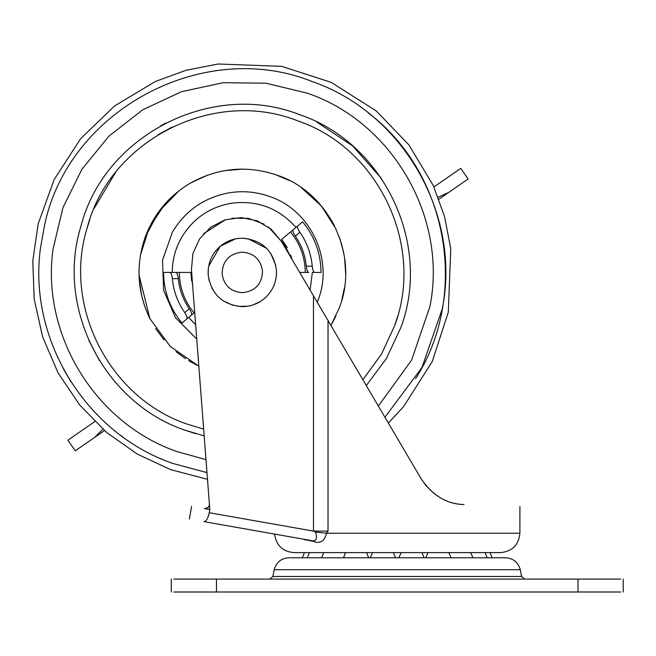 <?xml version="1.0" encoding="UTF-8"?>
<svg xmlns="http://www.w3.org/2000/svg" width="656" height="656" viewBox="0 0 656 656"><rect width="100%" height="100%" fill="white"/><g stroke="black" fill="none" stroke-linecap="round" stroke-linejoin="round"><path stroke-width="0.98" d="M94.726 437.331L75.243 450.811L104.443 430.607L94.726 437.331L102.869 429.213M438.175 197.226L448.647 192.47L438.921 199.194M67.896 440.192L94.759 421.611L67.896 440.192L75.243 450.811M468.122 178.99L448.647 192.47L468.122 178.99L460.774 168.371L433.919 186.952L460.774 168.371L468.122 178.99M144.484 239.235L145.23 237.095C154.078 213.585 169.33 195.48 190.994 182.77C218.784 167.583 247.665 165.115 277.627 175.357C329.984 192.905 359.578 256.373 339.365 307.754L330.927 325.483L335.847 316.217M198.825 366.13L170.289 346.491L149.855 318.521C137.17 292.01 135.628 264.868 145.23 237.095L158.826 211.585L178.957 190.83M275.34 174.562L289.624 180.613M301.35 187.673L321.514 206.132L336.126 229.223M341.382 243.228L344.22 255.635M344.539 257.726L345.597 272.404M344.343 288.451L343.375 293.716M190.871 182.844L207.837 175.045M224.877 170.609L242.474 169.133M141.68 295.799L139.22 279.161M196.751 339.045L175.562 317.799L163.598 290.28L162.516 260.293L172.471 231.978C185.566 210.404 204.533 197.333 229.354 192.774C243.196 190.584 256.709 191.855 269.903 196.595C310.805 210.297 333.929 259.883 318.127 300.03L317.274 302.285M194.709 312.363L186.821 318.98C187.55 317.898 186.845 315.766 184.697 312.592L189.264 308.779C191.421 311.944 192.118 314.068 191.363 315.167L181.983 323.039C169.904 308.328 163.762 291.461 163.557 272.429L172.249 272.429C172.307 259.891 175.455 248.189 181.687 237.316C193.053 218.587 209.518 207.247 231.068 203.286C256.931 199.924 278.562 207.96 295.954 227.402M287.32 247.665L281.662 239.399L297.775 225.877C297.045 226.96 297.75 229.083 299.899 232.257L295.331 236.07C293.183 232.913 292.478 230.781 293.232 229.69L302.613 221.818C314.7 236.521 320.833 253.396 321.038 272.429L312.346 272.429L310.083 290.075M195.652 324.679L188.641 317.455M94.169 208.346L115.538 172.52M158.26 134.636L172.266 127.018M397.446 316.922L394.65 325.72M86.854 228.985L89.905 219.26M203.655 429.131L187.099 424.096C109.249 397.782 62.681 306.377 87.15 227.935C109.593 140.327 213.438 87.42 297.496 120.761C378.586 147.969 424.916 245.729 394.641 325.72L381.398 354.289L362.858 379.734M277.627 175.357L283.81 177.842M310.345 194.709L317.192 201.285M318.037 202.187L325.909 211.765M331.288 219.981L334.453 225.771M339.677 237.98L343.564 252.068M345.13 262.679L345.589 273.126M344.466 287.64L341.776 300.251M139.006 272.322L139.154 266.91M140.45 255.176L149.101 227.886L164.902 204.024M197.366 365.433L188.567 360.644M185.574 358.75L175.923 351.575M164.164 339.997L155.611 328.607M149.863 318.529L139.039 275.012M299.702 272.429L308.787 272.429C307.541 272.068 306.705 269.993 306.295 266.188L312.248 266.172C312.609 269.985 313.437 272.068 314.716 272.429L321.038 272.429L320.94 268.452M171.142 306.139L172.233 308.353M192.667 285.737L190.912 272.429L191.56 280.538M281.662 239.399L291.977 259.309L290.739 255.282M172.356 278.685C171.987 274.872 171.167 272.781 169.879 272.429L175.808 272.429C177.054 272.781 177.891 274.864 178.309 278.669L172.356 278.685C173.512 291.059 177.628 302.367 184.697 312.592M306.295 266.188C305.179 255.225 301.522 245.188 295.331 236.07M312.248 266.172C311.083 253.79 306.967 242.49 299.899 232.257M189.264 308.779C183.073 299.669 179.416 289.632 178.309 278.669M163.557 272.429L190.912 272.429M172.471 308.812L170.937 305.696M563.832 579.084L557.026 579.084M504.316 557.78L290.149 557.78L302.309 557.78L304.458 552.614M288.779 557.78L505.702 557.78C513.369 558.33 518.224 562.307 520.265 569.728L274.216 569.728C276.266 562.307 281.121 558.33 288.779 557.78L290.165 557.78L288.779 557.78M173.807 591.999L216.472 591.999L216.472 579.084L173.807 579.084M620.674 579.084L216.472 579.084M620.674 591.999L578.01 591.999L578.01 579.084M216.472 591.999L578.01 591.999M306.45 539.699L304.441 539.699L306.45 539.699M500.503 552.614L293.945 552.614C282.9 551.663 276.455 545.653 274.626 534.591L274.093 534M204.598 508.63L209.813 509.556L209.149 509.433L209.813 509.556L209.256 512.73C207.886 518.601 206.14 521.569 204.008 521.643C184.508 518.199 184.508 518.199 204.008 521.643L312.535 540.774C261.572 531.786 261.572 531.786 312.535 540.774C316.356 541.184 317.381 538.289 315.61 532.082L326.573 533.246C324.466 541.471 319.89 544.111 312.83 541.151C262.154 532.434 262.154 532.434 312.83 541.151L304.204 539.658M315.61 532.082L313.494 531.114L328.033 531.106L326.573 533.246L519.864 533.246M324.113 313.912L313.461 295.815L328.033 320.571L328.033 531.106M208.805 514.747L208.305 516.379M207.64 518.019L206.935 519.347M206.517 519.978L206.189 520.405M204.779 508.662L204.516 508.621C187.321 505.587 187.321 505.587 204.516 508.621L208.526 507.359L209.428 504.513L208.526 507.359L205.517 508.662M209.428 504.521L207.501 479.339L170.535 469.589L137.432 454.157L106.633 432.484L79.704 405.039L58.015 372.747L42.632 336.897L34.178 299.038L32.8 260.842L38.163 223.909L54.177 179.514L80.639 138.678L114.472 106.042L155.267 81.508L186.124 70.266L218.145 64.001L281.711 66.346L331.19 82.369L376.306 110.979L408.893 144.869L433.362 185.714L444.547 216.578L450.762 248.599L448.319 312.149L432.222 361.604L403.538 406.687L388.352 423.063M209.256 512.73L313.494 531.114L313.461 295.815L281.449 241.408L268.435 226.992M421.341 479.101C432.476 495.551 446.703 504.029 464.03 504.546C537.617 507.113 537.617 507.113 464.03 504.546C447.097 504.243 432.87 495.764 421.341 479.101L328.033 320.571M209.756 508.818L209.084 509.425L209.813 509.556L209.084 509.425M281.449 241.408L271.026 229.034L257.103 220.785L241.244 217.579L225.213 219.776L210.806 227.132L199.621 238.825L192.913 253.552L191.437 269.665L209.813 509.556M264.188 224.188L248.591 218.374L231.953 218.177M225.672 219.637L203.713 233.593M463.767 504.538L462.07 504.439M426.318 486.153L421.382 479.175M235.397 238.915L220.203 246.303L208.641 266.287M208.346 268.197L208.214 275.43M208.764 279.218L209.075 280.604M211.724 287.787L215.537 293.749M223.253 300.85L232.97 305.343M237.677 306.327L247.419 306.262M253.413 304.786L260.366 301.481M245.164 238.333L242.302 238.21C233.979 238.3 226.615 240.998 220.203 246.303C211.601 253.946 207.599 263.515 208.182 275.003C211.33 294.413 222.704 304.958 242.302 306.647C251.355 306.524 259.202 303.392 265.852 297.25C273.478 289.698 277.004 280.563 276.414 269.846C273.265 250.444 261.892 239.891 242.302 238.21L240.416 238.259M275.356 281.252L276.094 277.791M276.455 274.487L276.397 269.641M275.791 265.409L270.748 253.413M266.574 248.312L247.984 238.686M242.302 252.158C229.272 253.593 222.54 260.858 222.089 273.954C223.958 285.45 230.691 291.699 242.302 292.691C255.323 291.264 262.064 283.999 262.507 270.903C260.637 259.407 253.905 253.159 242.302 252.158M290.518 231.97C300.177 243.72 305.081 257.209 305.245 272.429M194.078 312.887C184.418 301.129 179.514 287.64 179.35 272.429M165.87 122.984L160.679 125.747M381.251 178.26L352.657 145.952L316.774 122M204.172 435.896L184.885 430.156L195.636 433.665M88.781 340.316L99.433 360.546M184.885 430.156C103.927 402.8 55.498 307.738 80.95 226.156C104.288 135.046 212.282 80.024 299.71 114.693C384.039 142.992 432.222 244.655 400.742 327.852L386.433 358.455L366.286 385.572M367.868 112.57C447.917 172.725 469.753 294.487 415.584 378.701M162.36 459.323L161.294 458.864M122.533 436.675L121.335 435.797M70.922 381.751L63.353 368.852M206.984 472.607L172.774 463.439C85.633 433.452 27.65 338.758 40.557 247.509L44.534 225.426C68.208 110.438 202.778 37.933 311.821 81.41C402.915 112.561 461.381 214.479 442.283 308.837L421.98 367.475L384.941 417.257M205.992 459.626L177.079 451.615C95.333 423.489 40.943 334.658 53.046 249.059L63.009 207.485L81.975 169.182L108.994 136.071L142.721 109.798L181.441 91.709L223.229 82.689L265.967 83.214L307.516 93.234C392.969 122.459 447.818 218.071 429.901 306.582L411.591 360.185L378.34 406.048M44.534 225.426C36.047 223.409 36.047 223.409 44.534 225.426M172.774 463.439C169.789 471.639 169.789 471.639 172.774 463.439M274.216 569.728L272.904 576.476L521.577 576.476L520.265 569.728M521.577 576.476L524.743 579.084M272.904 576.476L269.739 579.084M449.344 553.352L449.827 552.614L449.344 553.352L448.868 552.614L451.016 557.78M343.465 557.78L345.622 552.614L345.138 553.352L344.654 552.614L345.138 553.352M307.279 557.78L309.427 552.614M323.72 552.614L321.571 557.78M368.705 557.78L366.548 552.614M395.568 557.78L393.411 552.614M372.485 552.614L370.328 557.78M424.153 557.78L422.005 552.614M401.07 552.614L398.922 557.78M427.933 552.614L425.777 557.78M472.91 557.78L470.762 552.614M487.211 557.78L485.055 552.614M492.172 557.78L490.024 552.614M171.282 579.084L171.282 591.999M623.2 579.084L623.2 591.999M519.905 506.498L519.905 533.246C518.699 544.98 512.246 551.434 500.536 552.614M189.363 519.06L191.601 506.342"/></g></svg>
